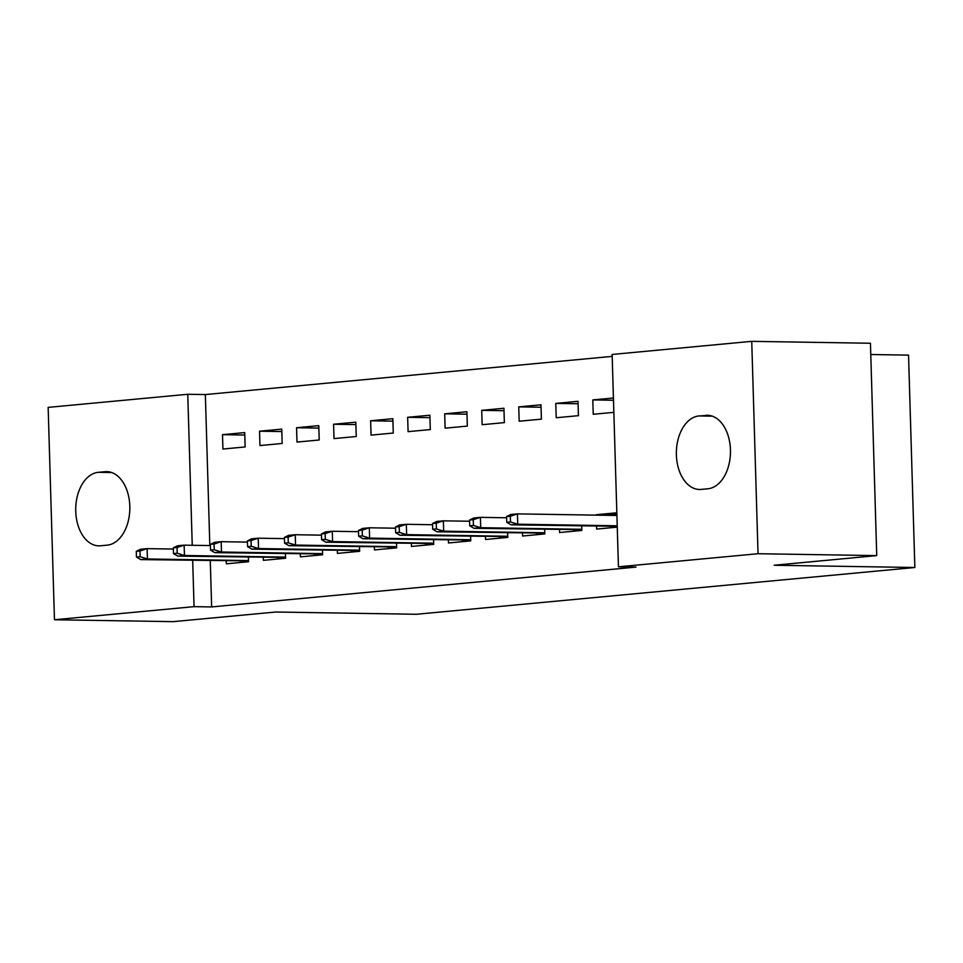 <?xml version="1.0" encoding="UTF-8"?>
<svg xmlns="http://www.w3.org/2000/svg" width="963" height="963" viewBox="0 0 963 963"><rect width="100%" height="100%" fill="white"/><g stroke="black" fill="none" stroke-linecap="round" stroke-linejoin="round"><path stroke-width="1.44" d="M612.191 356.382L205.348 394.565L187.761 394.276L192.239 545.287M612.131 354.456L751.742 341.347L758.037 553.713L618.439 566.822L612.131 354.456M758.037 553.713L876.739 555.615L870.444 343.249L751.742 341.347M870.781 354.516L908.542 355.13L914.85 567.496L416.413 614.274L275.731 612.023L173.159 621.653L54.458 619.751L48.15 407.385L187.761 394.276M555.783 403.401L556.205 417.749L578.426 415.667L578.005 401.318L555.783 403.401L578.077 403.762M559.527 529.686L559.611 532.539L581.833 530.457L581.7 525.967M481.717 410.346L482.138 424.707L504.359 422.613L503.938 408.264L481.717 410.346L504.01 410.707M485.46 536.632L485.557 539.497L507.766 537.414L507.633 532.924M407.65 417.304L408.083 431.653L430.305 429.57L429.871 415.222L407.65 417.304L429.943 417.665M411.406 543.577L411.49 546.442L433.711 544.36L433.579 539.87M333.595 424.25L334.017 438.598L356.238 436.516L355.816 422.167L333.595 424.25L355.889 424.611M337.339 550.535L337.423 553.4L359.644 551.305L359.512 546.815M259.529 431.207L259.962 445.556L282.171 443.474L281.75 429.125L259.529 431.207L281.822 431.556M263.284 557.481L263.368 560.346L285.578 558.263L285.445 553.773M205.348 394.565L209.826 545.576M210.271 560.707L211.643 606.931L636.025 567.099L618.439 566.822M226.245 560.96L226.329 563.824L248.55 561.742L248.418 557.252M222.501 434.674L222.922 449.035L245.144 446.94L244.722 432.592L222.501 434.674L244.795 435.035M300.312 554.014L300.396 556.867L322.617 554.784L322.485 550.294M296.568 427.728L296.989 442.077L319.21 439.995L318.777 425.646L296.568 427.728L318.849 428.09M374.378 547.056L374.463 549.921L396.672 547.839L396.539 543.349M370.623 420.783L371.056 435.132L393.265 433.037L392.844 418.688L370.623 420.783L392.916 421.132M448.433 540.111L448.517 542.976L470.738 540.881L470.606 536.391M444.689 413.825L445.111 428.174L467.332 426.091L466.911 411.743L444.689 413.825L466.983 414.186M522.5 533.153L522.584 536.018L544.805 533.935L544.673 529.445M518.744 406.88L519.177 421.228L541.399 419.146L540.965 404.797L518.744 406.88L541.037 407.229M596.554 526.207L596.639 529.072L617.259 527.134M610.301 514.94L596.229 515.145M596.217 514.724L616.838 512.785M613.491 400.259L592.811 399.922L593.232 414.271L613.852 412.345M592.811 399.922L613.431 397.996M705.662 415.318A36.799 23.726 90.9 0 1 707.336 415.258A36.799 23.726 90.9 0 1 730.472 451.129A36.799 23.726 90.9 0 1 707.841 488.783L701.172 489.409A36.799 23.726 90.9 0 1 699.499 489.481A36.799 23.726 90.9 0 1 676.363 453.597A36.799 23.726 90.9 0 1 698.994 415.944L709.021 415.366M211.643 606.931L194.057 606.654L54.458 619.751M876.739 555.615L774.168 565.245L914.85 567.496M100.537 545.78A36.799 23.726 90.9 0 1 98.852 545.852A36.799 23.726 90.9 0 1 75.716 509.969A36.799 23.726 90.9 0 1 98.346 472.315L105.015 471.689A36.799 23.726 90.9 0 1 106.7 471.629A36.799 23.726 90.9 0 1 129.836 507.501A36.799 23.726 90.9 0 1 107.194 545.154L100.537 545.78M192.684 560.418L194.057 606.654M240.329 561.188L240.365 562.5M136.289 551.33L136.457 557.059L140.165 556.722L139.996 550.98L136.289 551.33L140.454 549.259L147.122 548.633L147.423 558.961L248.514 560.586M139.996 550.98L147.122 548.633L173.352 549.054M140.165 556.722L147.423 558.961L140.754 559.587L248.526 560.899M136.457 557.059L140.754 559.587M244.734 561.26L244.855 562.091M277.356 557.709L277.404 559.034M173.316 547.851L173.484 553.593L177.192 553.244L177.023 547.502L173.316 547.851L177.481 545.78L184.15 545.154L184.463 555.495L285.554 557.108M177.023 547.502L184.15 545.154L210.391 545.576M177.192 553.244L184.463 555.495L177.794 556.12L285.554 557.421M173.484 553.593L177.794 556.12M281.762 557.782L281.882 558.612M314.395 554.231L314.432 555.555M210.355 544.372L210.524 550.114L214.219 549.765L214.051 544.023L210.355 544.372L214.52 542.313L221.177 541.688L221.49 552.016L322.581 553.629M214.051 544.023L221.177 541.688L247.419 542.109M214.219 549.765L221.49 552.016L214.821 552.642L322.593 553.954M210.524 550.114L214.821 552.642M318.801 554.303L318.909 555.133M351.423 550.764L351.459 552.076M247.383 540.905L247.551 546.635L251.259 546.286L251.09 540.556L247.383 540.905L251.548 538.835L258.216 538.209L258.517 548.537L359.608 550.162M251.09 540.556L258.216 538.209L284.446 538.63M251.259 546.286L258.517 548.537L251.849 549.163L359.62 550.475M247.551 546.635L251.849 549.163M355.829 550.824L355.949 551.655M388.45 547.285L388.486 548.609M284.41 537.426L284.579 543.168L288.286 542.819L288.118 537.077L284.41 537.426L288.575 535.356L295.244 534.73L295.545 545.07L396.648 546.683M288.118 537.077L295.244 534.73L321.473 535.151M288.286 542.819L295.545 545.07L288.888 545.684L396.648 546.996M284.579 543.168L288.888 545.684M392.856 547.357L392.976 548.188M425.477 543.806L425.526 545.13M321.437 533.947L321.618 539.689L325.313 539.34L325.145 533.598L321.437 533.947L325.614 531.889L332.271 531.263L332.584 541.591L433.675 543.204M325.145 533.598L332.271 531.263L358.513 531.672M325.313 539.34L332.584 541.591L325.915 542.217L433.687 543.517M321.618 539.689L325.915 542.217M429.883 543.878L430.004 544.709M462.517 540.327L462.553 541.651M358.477 530.469L358.645 536.21L362.353 535.861L362.172 530.131L358.477 530.469L362.642 528.41L369.311 527.784L369.611 538.112L470.702 539.725M362.172 530.131L369.311 527.784L395.54 528.206M362.353 535.861L369.611 538.112L362.943 538.738L470.714 540.05M358.645 536.21L362.943 538.738M466.923 540.399L467.031 541.23M499.544 536.86L499.58 538.173M395.504 527.002L395.673 532.732L399.38 532.395L399.212 526.653L395.504 527.002L399.669 524.931L406.338 524.305L406.639 534.634L507.73 536.259M399.212 526.653L406.338 524.305L432.568 524.727M399.38 532.395L406.639 534.634L399.982 535.259L507.742 536.572M395.673 532.732L399.982 535.259M503.95 536.933L504.07 537.751M536.572 533.382L536.62 534.706M432.531 523.523L432.712 529.265L436.408 528.916L436.239 523.174L432.531 523.523L436.696 521.452L443.365 520.827L443.678 531.167L544.769 532.78M436.239 523.174L443.365 520.827L469.607 521.248M436.408 528.916L443.678 531.167L437.009 531.793L544.781 533.093M432.712 529.265L437.009 531.793M540.977 533.454L541.098 534.284M573.611 529.903L573.647 531.227M469.571 520.044L469.739 525.786L473.435 525.437L473.266 519.695L469.571 520.044L473.736 517.986L480.405 517.36L480.706 527.688L581.796 529.301M473.266 519.695L480.405 517.36L506.634 517.781M473.435 525.437L480.706 527.688L474.037 528.314L581.808 529.626M469.739 525.786L474.037 528.314M578.017 529.975L578.125 530.806M616.874 514.122L610.289 514.736L610.313 515.361M610.638 526.436L610.674 527.748M506.598 516.577L506.767 522.307L510.474 521.958L510.306 516.228L506.598 516.577L510.763 514.507L517.432 513.881L517.733 524.209L617.223 525.798M510.306 516.228L517.432 513.881L616.91 515.47M510.474 521.958L517.733 524.209L511.076 524.835L617.235 526.292M506.767 522.307L511.076 524.835M614.803 515.434L614.924 514.302M615.044 526.496L615.164 527.327M98.346 472.315L111.672 472.532M105.015 471.689L108.374 471.738M698.994 415.944L712.319 416.16"/></g></svg>
